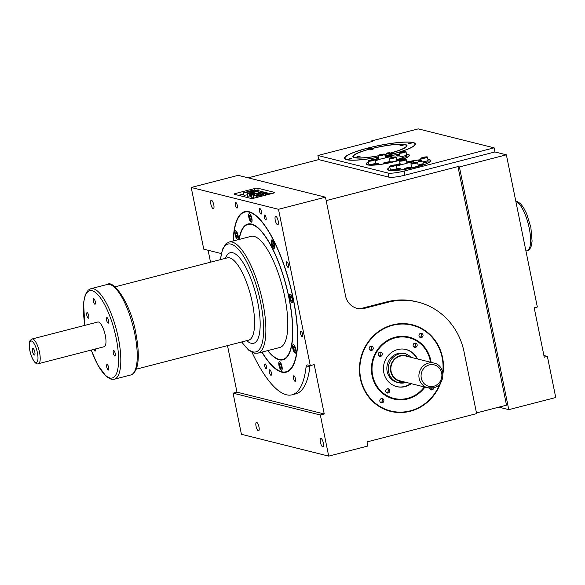 <?xml version="1.0" encoding="UTF-8"?>
<svg xmlns="http://www.w3.org/2000/svg" width="585" height="585" viewBox="0 0 585 585"><rect width="100%" height="100%" fill="white"/><g stroke="black" fill="none" stroke-linecap="round" stroke-linejoin="round"><path stroke-width="0.88" d="M264.354 217.276A2.552 0.79 -104.5 0 0 265.853 219.96A2.552 0.79 -104.5 0 0 266.073 217.708A2.552 0.79 -104.5 0 0 264.581 215.024A2.552 0.79 -104.5 0 0 264.354 217.276M264.771 366.159A2.552 0.79 -104.5 0 0 266.27 368.842A2.552 0.79 -104.5 0 0 266.489 366.59A2.552 0.79 -104.5 0 0 264.99 363.899A2.552 0.79 -104.5 0 0 264.771 366.159M32.533 351.453A3.4 1.053 -104.5 0 0 34.53 355.036A3.4 1.053 -104.5 0 0 34.822 352.031A3.4 1.053 -104.5 0 0 32.833 348.448A3.4 1.053 -104.5 0 0 32.533 351.453M380.279 154.645A3.4 0.534 -11.5 0 0 378.085 155.61A3.4 0.534 -11.5 0 0 382.568 155.222A3.4 0.534 -11.5 0 0 384.754 154.257A3.4 0.534 -11.5 0 0 380.279 154.645M378.085 155.61L378.758 158.901A3.4 0.534 -11.5 0 0 380.835 158.981A3.4 0.534 -11.5 0 0 383.233 158.513A3.4 0.534 -11.5 0 0 385.04 157.891A3.4 0.534 -11.5 0 0 385.42 157.548L384.754 154.257M370.415 160.078A3.4 0.534 -11.5 0 0 368.221 161.043A3.4 0.534 -11.5 0 0 372.703 160.656A3.4 0.534 -11.5 0 0 374.89 159.69A3.4 0.534 -11.5 0 0 370.415 160.078M368.221 161.043L368.894 164.334A3.4 0.534 -11.5 0 0 371.124 164.392A3.4 0.534 -11.5 0 0 373.369 163.946A3.4 0.534 -11.5 0 0 375.314 163.252A3.4 0.534 -11.5 0 0 375.555 162.981L374.89 159.69M391.643 157.489A3.4 0.534 -11.5 0 0 389.456 158.455A3.4 0.534 -11.5 0 0 393.932 158.06A3.4 0.534 -11.5 0 0 396.118 157.102A3.4 0.534 -11.5 0 0 391.643 157.489M389.456 158.455L390.122 161.745A3.4 0.534 -11.5 0 0 391.76 161.877A3.4 0.534 -11.5 0 0 394.604 161.35A3.4 0.534 -11.5 0 0 396.601 160.626A19.225 3.027 -11.5 0 0 401.683 158.974A2.34 0.366 -11.5 0 0 402.283 158.586A2.34 0.366 -11.5 0 0 399.204 158.857A2.34 0.366 -11.5 0 0 398.305 159.135A14.545 2.289 -11.5 0 1 396.652 159.712M401.507 152.056A3.4 0.534 -11.5 0 0 399.321 153.021A3.4 0.534 -11.5 0 0 403.796 152.626A3.4 0.534 -11.5 0 0 405.983 151.661A3.4 0.534 -11.5 0 0 401.507 152.056M399.321 153.021L399.986 156.312A3.4 0.534 -11.5 0 0 401.771 156.422A3.4 0.534 -11.5 0 0 404.469 155.917A3.4 0.534 -11.5 0 0 406.195 155.339A3.4 0.534 -11.5 0 0 406.655 154.952L405.983 151.661M378.722 158.732A19.225 3.027 -11.5 0 0 374.934 159.932M390.356 156.817L390.21 156.1A2.34 0.366 168.5 0 1 392.206 156.063A2.34 0.366 168.5 0 1 389.617 156.963A14.545 2.289 -11.5 0 0 385.04 157.891M399.709 154.923A2.34 0.366 -11.5 0 0 398.151 155.23A2.34 0.366 -11.5 0 0 396.652 155.895A2.34 0.366 -11.5 0 0 397.398 156.012A14.545 2.289 -11.5 0 1 399.928 156.012M391.76 161.877A19.225 3.027 -11.5 0 1 385.339 163.193A2.34 0.366 168.5 0 1 383.343 163.222A2.34 0.366 168.5 0 1 384.85 162.564A2.34 0.366 168.5 0 1 385.932 162.33A14.545 2.289 -11.5 0 0 390.071 161.497M368.396 161.899A22.106 3.481 -11.5 0 0 366.115 164.056A22.106 3.481 -11.5 0 0 395.211 161.504A22.106 3.481 -11.5 0 0 409.434 155.237A22.106 3.481 -11.5 0 0 406.487 154.148M399.584 154.33A22.106 3.481 -11.5 0 0 385.237 156.619M378.641 158.308A21.682 3.415 -11.5 0 0 374.561 159.537M368.426 162.038A21.682 3.415 -11.5 0 0 366.532 163.968A21.682 3.415 -11.5 0 0 395.072 161.467A21.682 3.415 -11.5 0 0 409.017 155.325A21.682 3.415 -11.5 0 0 406.516 154.286M401.741 160.012A3.4 0.534 -11.5 0 0 399.548 160.977A3.4 0.534 -11.5 0 0 404.03 160.59A3.4 0.534 -11.5 0 0 406.217 159.625A3.4 0.534 -11.5 0 0 401.741 160.012M399.548 160.977L400.22 164.268A3.4 0.534 -11.5 0 0 402.297 164.348A3.4 0.534 -11.5 0 0 404.696 163.88A3.4 0.534 -11.5 0 0 406.502 163.259A3.4 0.534 -11.5 0 0 406.882 162.915L406.217 159.625M391.87 165.453A3.4 0.534 -11.5 0 0 389.683 166.411A3.4 0.534 -11.5 0 0 394.166 166.023A3.4 0.534 -11.5 0 0 396.352 165.058A3.4 0.534 -11.5 0 0 391.87 165.453M389.683 166.411L390.356 169.701A3.4 0.534 -11.5 0 0 392.586 169.76A3.4 0.534 -11.5 0 0 394.831 169.314A3.4 0.534 -11.5 0 0 396.776 168.619A3.4 0.534 -11.5 0 0 397.018 168.348L396.352 165.058M413.105 162.857A3.4 0.534 -11.5 0 0 410.919 163.822A3.4 0.534 -11.5 0 0 415.394 163.427A3.4 0.534 -11.5 0 0 417.58 162.469A3.4 0.534 -11.5 0 0 413.105 162.857M410.919 163.822L411.584 167.113A3.4 0.534 -11.5 0 0 413.222 167.244A3.4 0.534 -11.5 0 0 416.059 166.718A3.4 0.534 -11.5 0 0 418.063 165.994A19.225 3.027 -11.5 0 0 423.145 164.341A2.34 0.366 -11.5 0 0 423.745 163.954A2.34 0.366 -11.5 0 0 420.666 164.224A2.34 0.366 -11.5 0 0 419.767 164.502A14.545 2.289 -11.5 0 1 418.114 165.08M422.97 157.423A3.4 0.534 -11.5 0 0 420.783 158.389A3.4 0.534 -11.5 0 0 425.258 157.994A3.4 0.534 -11.5 0 0 427.445 157.029A3.4 0.534 -11.5 0 0 422.97 157.423M420.783 158.389L421.449 161.679A3.4 0.534 -11.5 0 0 423.233 161.789A3.4 0.534 -11.5 0 0 425.931 161.284A3.4 0.534 -11.5 0 0 427.657 160.707A3.4 0.534 -11.5 0 0 428.118 160.319L427.445 157.029M400.184 164.1A19.225 3.027 -11.5 0 0 396.396 165.299M411.818 162.184L411.672 161.467A2.34 0.366 168.5 0 1 413.668 161.431A2.34 0.366 168.5 0 1 411.079 162.33A14.545 2.289 -11.5 0 0 406.502 163.259M421.171 160.29A2.34 0.366 -11.5 0 0 419.613 160.604A2.34 0.366 -11.5 0 0 418.114 161.263A2.34 0.366 -11.5 0 0 418.853 161.38A14.545 2.289 -11.5 0 1 421.39 161.38M413.222 167.244A19.225 3.027 -11.5 0 1 406.802 168.56A2.34 0.366 168.5 0 1 404.805 168.597A2.34 0.366 168.5 0 1 406.312 167.932A2.34 0.366 168.5 0 1 407.394 167.698A14.545 2.289 -11.5 0 0 411.533 166.864M389.859 167.266A22.106 3.481 -11.5 0 0 387.577 169.423A22.106 3.481 -11.5 0 0 416.674 166.871A22.106 3.481 -11.5 0 0 430.896 160.604A22.106 3.481 -11.5 0 0 427.949 159.515M421.046 159.698A22.106 3.481 -11.5 0 0 406.699 161.987M400.096 163.683A21.682 3.415 -11.5 0 0 396.023 164.904M389.888 167.405A21.682 3.415 -11.5 0 0 387.987 169.336A21.682 3.415 -11.5 0 0 416.535 166.842A21.682 3.415 -11.5 0 0 430.48 160.692A21.682 3.415 -11.5 0 0 427.979 159.654M368.499 148.261L370.736 148.063L369.647 148.546L367.402 148.744L368.499 148.261M349.625 158.659L351.863 158.462L350.766 158.945L348.528 159.142L349.625 158.659M357.844 156.539L360.082 156.341L358.985 156.824L356.748 157.021L357.844 156.539M390.246 153.701L392.484 153.504L391.394 153.987L389.157 154.184L390.246 153.701M387.241 152.948L389.478 152.751L388.389 153.233L386.151 153.431L387.241 152.948M371.504 149.014L373.742 148.817L372.652 149.299L370.407 149.497L371.504 149.014M400.9 145.424L403.145 145.226L399.811 145.906L400.9 145.424M378.151 155.91A27.634 4.351 168.5 0 1 352.872 156.634A27.634 4.351 168.5 0 1 370.649 148.795A27.634 4.351 168.5 0 1 407.021 145.614A27.634 4.351 168.5 0 1 389.244 153.445A27.634 4.351 168.5 0 1 384.806 154.528M378.129 155.807A26.998 4.249 168.5 0 1 353.494 156.502A26.998 4.249 168.5 0 1 370.861 148.853A26.998 4.249 168.5 0 1 406.399 145.738A26.998 4.249 168.5 0 1 389.032 153.394A26.998 4.249 168.5 0 1 384.791 154.425M409.127 143.303L411.365 143.106L410.268 143.588L408.03 143.786L409.127 143.303M378.415 157.226A36.131 5.689 168.5 0 1 344.536 158.33A36.131 5.689 168.5 0 1 367.782 148.078A36.131 5.689 168.5 0 1 415.357 143.917A36.131 5.689 168.5 0 1 392.104 154.162A36.131 5.689 168.5 0 1 385.076 155.851M378.407 157.16A35.707 5.623 168.5 0 1 344.953 158.243A35.707 5.623 168.5 0 1 367.928 148.115A35.707 5.623 168.5 0 1 414.941 144.005A35.707 5.623 168.5 0 1 391.965 154.126A35.707 5.623 168.5 0 1 385.062 155.785M400.352 356.097A12.753 11.963 104 0 0 390.86 368.506A12.753 11.963 104 0 0 399.767 380.806L427.81 387.826A12.753 11.963 -76 0 1 418.904 375.519A12.753 11.963 -76 0 1 428.395 363.109A12.753 11.963 -76 0 1 434.004 363.08L405.961 356.068A12.753 11.963 104 0 0 400.352 356.097M397.932 353.537A14.881 13.952 104 0 0 386.853 368.016A14.881 13.952 104 0 0 397.252 382.371L398.685 382.729A14.881 13.952 -76 0 1 388.286 368.374A14.881 13.952 -76 0 1 399.365 353.896A14.881 13.952 -76 0 1 405.902 353.859L404.469 353.501A14.881 13.952 104 0 0 397.932 353.537M417.5 358.949A19.13 17.945 104 0 0 406.078 349.523A19.13 17.945 104 0 0 397.668 349.567A19.13 17.945 104 0 0 383.424 368.177A19.13 17.945 104 0 0 396.791 386.634A19.13 17.945 104 0 0 405.2 386.59A19.13 17.945 104 0 0 411.313 383.694M396.506 386.561A19.13 17.945 104 0 0 404.63 386.451A19.13 17.945 104 0 0 410.743 383.555M416.929 358.81A19.13 17.945 104 0 0 405.785 349.45M433.712 387.738A2.164 2.033 -76 0 1 429.646 388.126M432.191 388.052A2.164 2.033 -76 0 1 430.465 389.61M383.848 400.169A2.164 2.033 -76 0 1 381.325 402.794A2.164 2.033 -76 0 1 379.848 401.2A2.164 2.033 -76 0 1 382.371 398.582A2.164 2.033 -76 0 1 383.848 400.169M381.625 398.546A2.164 2.033 -76 0 1 380.645 402.473M389.72 390.392A2.164 2.033 -76 0 1 387.197 393.01A2.164 2.033 -76 0 1 385.727 391.423A2.164 2.033 -76 0 1 388.25 388.806A2.164 2.033 -76 0 1 389.72 390.392M387.497 388.769A2.164 2.033 -76 0 1 386.517 392.689M382.261 353.742A2.164 2.033 -76 0 1 379.738 356.36A2.164 2.033 -76 0 1 378.268 354.766A2.164 2.033 -76 0 1 380.791 352.148A2.164 2.033 -76 0 1 382.261 353.742M380.038 352.111A2.164 2.033 -76 0 1 379.058 356.038M373.193 347.812A2.164 2.033 -76 0 1 370.671 350.43A2.164 2.033 -76 0 1 369.201 348.843A2.164 2.033 -76 0 1 371.724 346.225A2.164 2.033 -76 0 1 373.193 347.812M370.97 346.188A2.164 2.033 -76 0 1 369.991 350.108M417.142 344.74A2.164 2.033 -76 0 1 414.619 347.358A2.164 2.033 -76 0 1 413.149 345.764A2.164 2.033 -76 0 1 415.672 343.146A2.164 2.033 -76 0 1 417.142 344.74M414.919 343.11A2.164 2.033 -76 0 1 413.939 347.037M424.929 387.102A31.883 29.901 -76 0 1 393.698 399.007A31.883 29.901 -76 0 1 372.075 375.658A31.883 29.901 -76 0 1 409.171 337.15A31.883 29.901 -76 0 1 430.794 360.499A31.883 29.901 -76 0 1 431.116 362.356M405.368 398.794A31.883 29.901 -76 0 1 392.988 398.824M396.074 337.004A31.246 29.301 -76 0 1 407.584 337.406L409.017 337.764A31.246 29.301 -76 0 1 430.209 360.652A31.246 29.301 -76 0 1 430.48 362.195M424.293 386.941A31.246 29.301 -76 0 1 393.851 398.392A31.246 29.301 -76 0 1 372.66 375.504A31.246 29.301 -76 0 1 409.017 337.764M423.013 334.956A2.164 2.033 -76 0 1 420.491 337.574A2.164 2.033 -76 0 1 419.021 335.987A2.164 2.033 -76 0 1 421.544 333.37A2.164 2.033 -76 0 1 423.013 334.956M420.798 333.333A2.164 2.033 -76 0 1 419.811 337.252M440.717 382.627A44.635 41.864 -76 0 1 390.604 411.379A44.635 41.864 -76 0 1 360.331 378.685A44.635 41.864 -76 0 1 412.264 324.777A44.635 41.864 -76 0 1 442.538 357.472A44.635 41.864 -76 0 1 442.947 373.735M401.266 412.118A44.635 41.864 -76 0 1 389.888 411.197M400.169 323.68A44.211 41.462 -76 0 1 410.728 324.829L412.162 325.187A44.211 41.462 -76 0 1 442.143 357.574A44.211 41.462 -76 0 1 442.728 372.367M439.883 383.738A44.211 41.462 -76 0 1 390.707 410.97A44.211 41.462 -76 0 1 360.726 378.583A44.211 41.462 -76 0 1 412.162 325.187M256.047 426.238A4.358 1.345 -104.5 0 0 258.607 430.823A4.358 1.345 -104.5 0 0 258.98 426.977A4.358 1.345 -104.5 0 0 256.427 422.392A4.358 1.345 -104.5 0 0 256.047 426.238M320.434 442.34A4.358 1.345 -104.5 0 0 322.993 446.933A4.358 1.345 -104.5 0 0 323.366 443.079A4.358 1.345 -104.5 0 0 320.814 438.494A4.358 1.345 -104.5 0 0 320.434 442.34M275.242 220.201A4.358 1.345 -104.5 0 0 277.795 224.786A4.358 1.345 -104.5 0 0 278.175 220.933A4.358 1.345 -104.5 0 0 275.615 216.348A4.358 1.345 -104.5 0 0 275.242 220.201M210.856 204.099A4.358 1.345 -104.5 0 0 213.408 208.684A4.358 1.345 -104.5 0 0 213.788 204.83A4.358 1.345 -104.5 0 0 211.229 200.245A4.358 1.345 -104.5 0 0 210.856 204.099M86.785 315.191A2.866 0.885 -104.5 0 0 88.467 318.211A2.866 0.885 -104.5 0 0 88.715 315.673A2.866 0.885 -104.5 0 0 87.033 312.653A2.866 0.885 -104.5 0 0 86.785 315.191M93.841 349.384A2.866 0.885 -104.5 0 0 95.165 351.117A2.866 0.885 -104.5 0 0 95.479 348.96M106.741 367.036A2.866 0.885 -104.5 0 0 108.422 370.056A2.866 0.885 -104.5 0 0 108.671 367.519A2.866 0.885 -104.5 0 0 106.989 364.499A2.866 0.885 -104.5 0 0 106.741 367.036M113.307 353.055A2.866 0.885 -104.5 0 0 114.989 356.075A2.866 0.885 -104.5 0 0 115.238 353.537A2.866 0.885 -104.5 0 0 113.556 350.517A2.866 0.885 -104.5 0 0 113.307 353.055M106.609 320.149A2.866 0.885 -104.5 0 0 108.291 323.169A2.866 0.885 -104.5 0 0 108.539 320.631A2.866 0.885 -104.5 0 0 106.858 317.611A2.866 0.885 -104.5 0 0 106.609 320.149M93.351 301.216A2.866 0.885 -104.5 0 0 95.033 304.237A2.866 0.885 -104.5 0 0 95.282 301.699A2.866 0.885 -104.5 0 0 93.6 298.679A2.866 0.885 -104.5 0 0 93.351 301.216M105.3 335.439A12.753 3.941 -104.5 0 0 97.827 322.013L32.058 338.993A12.753 3.941 75.5 0 1 39.539 352.411A12.753 3.941 75.5 0 1 38.434 363.687L104.196 346.715A12.753 3.941 -104.5 0 0 105.3 335.439M284.741 296.763A57.389 17.74 -104.5 0 0 251.082 236.362L229.159 242.022A57.389 17.74 75.5 0 1 262.819 302.423A57.389 17.74 75.5 0 1 257.846 353.157L279.762 347.497A57.389 17.74 -104.5 0 0 284.741 296.763M279.001 365.603A4.424 1.367 -104.5 0 0 281.59 370.261A4.424 1.367 -104.5 0 0 281.977 366.349A4.424 1.367 -104.5 0 0 279.381 361.698A4.424 1.367 -104.5 0 0 279.001 365.603M281.919 366.334A4.249 1.316 -104.5 0 0 279.425 361.859A4.249 1.316 -104.5 0 0 279.06 365.618A4.249 1.316 -104.5 0 0 281.553 370.093A4.249 1.316 -104.5 0 0 281.919 366.334M292.8 348.47A4.424 1.367 -104.5 0 0 295.388 353.128A4.424 1.367 -104.5 0 0 295.776 349.216A4.424 1.367 -104.5 0 0 293.18 344.565A4.424 1.367 -104.5 0 0 292.8 348.47M295.717 349.201A4.249 1.316 -104.5 0 0 293.224 344.726A4.249 1.316 -104.5 0 0 292.858 348.484A4.249 1.316 -104.5 0 0 295.352 352.96A4.249 1.316 -104.5 0 0 295.717 349.201M289.692 297.999A4.424 1.367 -104.5 0 0 292.281 302.65A4.424 1.367 -104.5 0 0 292.668 298.745A4.424 1.367 -104.5 0 0 290.072 294.094A4.424 1.367 -104.5 0 0 289.692 297.999M292.61 298.73A4.249 1.316 -104.5 0 0 290.116 294.255A4.249 1.316 -104.5 0 0 289.743 298.014A4.249 1.316 -104.5 0 0 292.237 302.489A4.249 1.316 -104.5 0 0 292.61 298.73M271.491 243.755A4.424 1.367 -104.5 0 0 274.087 248.406A4.424 1.367 -104.5 0 0 274.467 244.501A4.424 1.367 -104.5 0 0 271.879 239.843A4.424 1.367 -104.5 0 0 271.491 243.755M274.409 244.486A4.249 1.316 -104.5 0 0 271.915 240.011A4.249 1.316 -104.5 0 0 271.55 243.769A4.249 1.316 -104.5 0 0 274.043 248.245A4.249 1.316 -104.5 0 0 274.409 244.486M248.866 217.51A4.424 1.367 -104.5 0 0 251.462 222.168A4.424 1.367 -104.5 0 0 251.842 218.256A4.424 1.367 -104.5 0 0 249.254 213.605A4.424 1.367 -104.5 0 0 248.866 217.51M251.791 218.242A4.249 1.316 -104.5 0 0 249.298 213.766A4.249 1.316 -104.5 0 0 248.925 217.525A4.249 1.316 -104.5 0 0 251.418 222A4.249 1.316 -104.5 0 0 251.791 218.242M235.075 234.643A4.424 1.367 -104.5 0 0 237.664 239.302A4.424 1.367 -104.5 0 0 238.051 235.389A4.424 1.367 -104.5 0 0 235.455 230.739A4.424 1.367 -104.5 0 0 235.075 234.643M237.993 235.375A4.249 1.316 -104.5 0 0 235.499 230.899A4.249 1.316 -104.5 0 0 235.126 234.658A4.249 1.316 -104.5 0 0 237.62 239.133A4.249 1.316 -104.5 0 0 237.993 235.375M267.696 350.612A70.141 21.682 -104.5 0 0 282.95 359.848A70.141 21.682 -104.5 0 0 289.034 297.838A70.141 21.682 -104.5 0 0 247.894 224.011A70.141 21.682 -104.5 0 0 239.009 239.477M267.915 350.561A69.717 21.55 -104.5 0 0 282.847 359.439A69.717 21.55 -104.5 0 0 288.888 297.802A69.717 21.55 -104.5 0 0 248.003 224.428A69.717 21.55 -104.5 0 0 239.236 239.419M261.861 352.119A82.894 25.623 -104.5 0 0 286.138 372.199A82.894 25.623 -104.5 0 0 293.326 298.906A82.894 25.623 -104.5 0 0 244.705 211.668A82.894 25.623 -104.5 0 0 233.174 240.983M262.036 352.075A82.47 25.491 -104.5 0 0 286.036 371.782A82.47 25.491 -104.5 0 0 293.18 298.877A82.47 25.491 -104.5 0 0 244.815 212.077A82.47 25.491 -104.5 0 0 233.356 240.94M269.422 372.287A2.866 0.885 -104.5 0 0 271.104 375.307A2.866 0.885 -104.5 0 0 271.352 372.769A2.866 0.885 -104.5 0 0 269.67 369.757A2.866 0.885 -104.5 0 0 269.422 372.287M293.516 378.312A2.866 0.885 -104.5 0 0 295.198 381.332A2.866 0.885 -104.5 0 0 295.447 378.795A2.866 0.885 -104.5 0 0 293.765 375.782A2.866 0.885 -104.5 0 0 293.516 378.312M300.588 333.596A2.866 0.885 -104.5 0 0 302.269 336.616A2.866 0.885 -104.5 0 0 302.518 334.079A2.866 0.885 -104.5 0 0 300.836 331.059A2.866 0.885 -104.5 0 0 300.588 333.596M286.489 264.332A2.866 0.885 -104.5 0 0 288.178 267.352A2.866 0.885 -104.5 0 0 288.427 264.815A2.866 0.885 -104.5 0 0 286.738 261.795A2.866 0.885 -104.5 0 0 286.489 264.332M259.491 211.09A2.866 0.885 -104.5 0 0 261.173 214.11A2.866 0.885 -104.5 0 0 261.422 211.573A2.866 0.885 -104.5 0 0 259.74 208.552A2.866 0.885 -104.5 0 0 259.491 211.09M235.397 205.064A2.866 0.885 -104.5 0 0 237.086 208.084A2.866 0.885 -104.5 0 0 237.334 205.547A2.866 0.885 -104.5 0 0 235.645 202.527A2.866 0.885 -104.5 0 0 235.397 205.064M221.167 253.963A12.753 3.941 -104.5 0 0 219.916 253.217L203.763 249.181L191.207 187.471L238.183 175.346L325.465 197.182L345.552 295.908A17.002 15.949 104 0 0 357.084 308.361A17.002 15.949 104 0 0 364.557 308.324L388.045 302.262A68.014 63.794 -76 0 1 417.939 302.094A68.014 63.794 -76 0 1 464.066 351.914L476.621 413.617L367.014 441.909L367.848 446.026L328.704 456.124L320.331 414.992L324.251 413.975L314.203 364.616L310.291 365.625L278.489 209.298L325.465 197.182M255.762 190.878A2.552 0.402 168.5 0 1 258.226 190.659L270.855 193.818M238.49 195.317L243.601 194.001M249.846 195.814L247.579 196.275L247.075 193.803L253.78 191.163L243.499 192.911L244.004 195.375L243.375 192.882L253.093 190.045L253.7 190.973M247.28 194.82L244.004 195.375M253.305 196.955L251.828 197.335L250.051 196.677M254.672 198.001L253.48 197.788L252.976 195.324L253.722 197.942M278.489 209.298L191.207 187.471M254.519 188.582A2.552 0.402 168.5 0 1 257.722 188.195L274.606 192.414A2.552 0.402 168.5 0 1 274.76 192.516A2.552 0.402 168.5 0 1 273.115 193.24L254.329 198.088A2.552 0.402 168.5 0 1 251.119 198.476L234.234 194.257A2.552 0.402 168.5 0 1 234.088 194.154A2.552 0.402 168.5 0 1 235.726 193.438L254.519 188.582L254.958 190.761M399.599 154.411A21.682 3.415 -11.5 0 0 385.252 156.685M401.939 157.263L401.917 157.146A2.34 0.366 168.5 0 0 401.895 157.211A2.34 0.366 168.5 0 0 404.074 157.138A2.34 0.366 168.5 0 0 406.465 156.341A19.225 3.027 -11.5 0 0 406.612 155.815A19.225 3.027 -11.5 0 0 406.195 155.339M401.917 157.146A14.545 2.289 -11.5 0 0 402.027 156.743A14.545 2.289 -11.5 0 0 401.771 156.422M375.314 163.252A14.545 2.289 -11.5 0 0 378.151 163.281A2.34 0.366 -11.5 0 1 378.897 163.398A2.34 0.366 -11.5 0 1 377.566 164.012A2.34 0.366 -11.5 0 1 375.058 164.444A19.225 3.027 -11.5 0 1 371.124 164.392M390.21 156.1A19.225 3.027 -11.5 0 0 385.325 157.072M380.835 158.981A14.545 2.289 -11.5 0 0 377.245 160.158A2.34 0.366 -11.5 0 1 375.095 160.699M421.061 159.778A21.682 3.415 -11.5 0 0 406.714 162.052M423.401 162.63L423.379 162.513A2.34 0.366 168.5 0 0 423.357 162.579A2.34 0.366 168.5 0 0 425.536 162.506A2.34 0.366 168.5 0 0 427.92 161.709A19.225 3.027 -11.5 0 0 428.074 161.182A19.225 3.027 -11.5 0 0 427.657 160.707M423.379 162.513A14.545 2.289 -11.5 0 0 423.489 162.111A14.545 2.289 -11.5 0 0 423.233 161.789M396.776 168.619A14.545 2.289 -11.5 0 0 399.613 168.648A2.34 0.366 -11.5 0 1 400.359 168.765A2.34 0.366 -11.5 0 1 399.028 169.379A2.34 0.366 -11.5 0 1 396.52 169.811A19.225 3.027 -11.5 0 1 392.586 169.76M411.672 161.467A19.225 3.027 -11.5 0 0 406.787 162.44M402.297 164.348A14.545 2.289 -11.5 0 0 398.707 165.526A2.34 0.366 -11.5 0 1 396.557 166.067M326.159 200.604L457.967 166.586L459.393 166.944L506.369 154.82L494.925 151.954L404.886 175.193L404.052 171.076L494.084 147.837L418.253 128.875L371.278 141L371.424 141.687M404.052 171.076A12.753 2.011 168.5 0 1 388.016 173.036L317.911 155.5L372.711 141.358L371.278 141M378.627 158.243A22.106 3.481 -11.5 0 0 374.356 159.515M400.089 163.61A22.106 3.481 -11.5 0 0 395.818 164.882M457.967 166.586L506.508 405.178L476.483 412.93M356.367 308.163A17.002 15.949 104 0 0 363.124 307.966L364.557 308.324M417.939 302.094L416.505 301.736A68.014 63.794 -76 0 0 386.612 301.904L363.124 307.966M459.393 166.944L508.774 409.654L555.75 397.529L547.377 356.389L543.911 355.519M506.369 154.82L537.337 307.023L534.207 307.834L544.247 357.201L547.377 356.389M494.925 151.954L494.084 147.837M498.822 407.16L508.774 409.654M227.506 345.618L236.969 392.147L233.057 393.157L241.429 434.297L328.704 456.124M208.106 250.263L210.534 262.197M310.291 365.625L307.608 364.952A8.504 2.625 -104.5 0 0 307.154 364.945A8.504 2.625 -104.5 0 0 306.035 367.161A106.28 32.855 -104.5 0 1 291.981 394.838A106.28 32.855 -104.5 0 1 252.033 352.389M233.057 393.157L320.331 414.992M404.886 175.193A12.753 2.011 168.5 0 1 388.849 177.145L318.745 159.617L317.911 155.5M318.745 159.617L248.135 177.84M291.981 394.838L295.893 393.822A106.28 32.855 -104.5 0 0 309.948 366.151L306.035 367.161M310.043 365.559A8.504 2.625 -104.5 0 0 309.948 366.151M236.969 392.147L324.251 413.975M236.852 237.576L237.62 237.1L237.327 234.541L236.274 232.457L235.499 232.932L235.792 235.492L236.852 237.576M236.391 232.706L235.499 232.932M237.386 235.082L235.792 235.492M249.817 219.039L250.906 220.596L251.448 219.441L250.899 216.735L249.81 215.17L249.268 216.326L249.817 219.039L251.287 218.658M250.409 216.026L249.268 216.326M271.93 243.199L272.705 245.875L273.758 246.804L274.036 245.056L273.261 242.373L272.2 241.444L271.93 243.199L273.385 242.819M273.955 245.554L272.705 245.875M290.226 295.908L290.233 298.138L291.184 300.602L292.127 300.836L292.12 298.606L291.169 296.142L290.226 295.908M291.783 297.736L290.233 298.138M292.127 300.361L291.184 300.602M293.999 346.283L293.231 346.759L293.516 349.318L294.577 351.402L295.345 350.927L295.052 348.367L293.999 346.283M294.123 346.532L293.231 346.759M295.118 348.909L293.516 349.318M281.027 364.828L279.937 363.263L279.396 364.418L279.944 367.131L281.041 368.689L281.582 367.541L281.027 364.828M280.537 364.126L279.396 364.418M281.422 366.751L279.944 367.131M390.707 410.97L389.274 410.611A44.211 41.462 -76 0 1 379.416 406.655M411.547 324.602A44.635 41.864 -76 0 1 422.019 329.15M393.851 398.392L392.425 398.034A31.246 29.301 -76 0 1 382.071 392.966M408.454 336.982A31.883 29.901 -76 0 1 419.365 342.832M422.633 157.796L422.304 158.177L423.781 158.089L425.924 157.241L422.706 158.155M418.063 165.994A3.4 0.534 -11.5 0 0 418.253 165.76L417.58 162.469M415.482 162.659L412.352 163.464L414.911 163.31L416.147 162.82L415.482 162.659L415.562 163.054M394.495 165.643L394.824 165.27L393.347 165.358L391.211 166.206L394.495 165.643M401.646 160.787L404.783 159.983L402.224 160.136L400.988 160.626L401.646 160.787M424.556 157.884L424.447 157.336M413.697 163.515L413.588 162.981M393.464 165.913L393.347 165.358M402.334 160.67L402.224 160.136M404.198 160.21L404.118 159.815M401.178 152.429L400.842 152.809L402.319 152.722L404.462 151.873L401.244 152.787M396.601 160.626A3.4 0.534 -11.5 0 0 396.791 160.392L396.118 157.102M394.027 157.292L390.89 158.096L393.449 157.943L394.685 157.453L394.027 157.292L394.1 157.687M373.033 160.275L373.369 159.902L371.885 159.99L369.749 160.831L373.033 160.275M380.184 155.42L383.321 154.608L380.762 154.769L379.526 155.252L380.184 155.42M403.094 152.517L402.985 151.968M392.235 158.147L392.125 157.614M372.002 160.546L371.885 159.99M380.872 155.303L380.762 154.769M382.736 154.842L382.656 154.447M267.25 193.452L266.336 194.374L265.429 194.417L266.204 193.73L263.601 193.971L259.835 195.902L256.325 196.253L256.895 195.507L257.89 195.427L257.407 195.982L259.36 195.807L263.177 193.854L267.25 193.452L267.733 194.63M266.336 194.374L266.453 194.959M257.89 195.427L258.014 196.019M256.376 197.555L256.084 196.099L256.581 197.503M259.835 195.902L259.981 196.626M261.173 195.434L261.341 196.275M262.738 194.271L263.053 195.836M263.601 193.971L263.93 195.609M265.429 194.417L265.59 195.178M264.142 192.677L263.228 193.598L262.329 193.635L263.096 192.955L260.493 193.196L256.727 195.127L253.217 195.478L253.788 194.725L254.789 194.651L254.307 195.207L256.252 195.024L260.069 193.079L264.142 192.677L264.566 193.569M254.789 194.651L254.906 195.244M256.727 195.127L256.815 195.544M258.065 194.659L258.336 195.99M259.63 193.496L260.054 195.58M260.493 193.196L260.851 194.98M262.329 193.635L262.416 194.081M250.08 196.816L249.576 194.352L251.338 193.459L256.471 193.321L261.685 192.194L251.331 194.871L249.539 194.286L250.036 196.75M251.952 194.483L255.404 193.591L251.777 193.569C250.555 193.964 250.351 194.198 251.162 194.286L251.952 194.483L251.777 193.569M250.687 194.074L251.162 194.286M261.685 192.194L261.795 192.736M251.331 194.871L251.828 197.335M254.665 193.401L254.746 193.767M253.532 190.154L246.556 192.187L255.557 190.659L249.853 193.013L257.751 191.207L258.49 192.794M255.725 190.703L255.916 191.631M258.19 191.324L247.199 193.832L247.696 196.304M515.809 201.218L517.125 201.474L520.438 203.617L523.429 207.426L526.61 213.591L530.88 227.485L532.094 241.086L531.341 245.751C530.376 248.669 528.935 250.336 527.026 250.753A25.506 7.883 -104.5 0 0 529.242 228.208A25.506 7.883 -104.5 0 0 515.853 201.437M398.487 160.063L398.305 159.135M419.95 165.431L419.767 164.502M433.419 387.789A12.753 11.963 -76 0 1 427.81 387.826L433.507 387.789C445.602 385.413 446.055 365.376 434.004 363.08M429.302 364.901A11.049 10.369 104 0 0 421.302 378.217A11.049 10.369 104 0 0 433.653 386.29A11.049 10.369 104 0 0 441.66 372.967A11.049 10.369 104 0 0 429.302 364.901M405.222 382.692A14.881 13.952 -76 0 1 398.685 382.729L406.224 382.422M408.981 356.821A13.177 12.358 104 0 0 400.272 355.687A13.177 12.358 104 0 0 390.517 370.173A13.177 12.358 104 0 0 402.794 381.566M241.795 341.933A55.692 17.214 -104.5 0 0 260.734 347.146A55.692 17.214 -104.5 0 0 260.676 302.679A55.692 17.214 -104.5 0 0 238.088 249.005A55.692 17.214 -104.5 0 0 220.545 259.608M84.803 325.377L83.575 302.716L85.227 294.884L88.174 290.175L90.887 288.683A46.763 14.457 75.5 0 1 118.316 337.896A46.763 14.457 75.5 0 1 114.265 379.241L130.704 374.992A46.763 14.457 -104.5 0 0 134.755 333.655A46.763 14.457 -104.5 0 0 107.333 284.442C113.417 279.337 130.813 303.725 135.852 333.172C138.916 349.589 139.091 361.45 136.385 368.747C134.528 372.806 132.634 374.89 130.704 374.992M91.26 350.049A45.06 13.93 -104.5 0 0 113.066 377.705A45.06 13.93 -104.5 0 0 116.174 338.159A45.06 13.93 -104.5 0 0 93.066 291.067A45.06 13.93 -104.5 0 0 84.891 325.355M37.396 352.675A11.049 3.415 -104.5 0 0 31.502 341.048A11.049 3.415 -104.5 0 0 29.959 350.81A11.049 3.415 -104.5 0 0 35.853 362.437A11.049 3.415 -104.5 0 0 37.396 352.675M225.481 258.336A46.763 14.457 75.5 0 1 241.174 259.857A46.763 14.457 75.5 0 1 257.671 301.926A46.763 14.457 75.5 0 1 246.731 340.66M136.217 369.179L248.647 340.163A42.508 13.141 -104.5 0 0 252.325 302.584A42.508 13.141 -104.5 0 0 227.397 257.839L114.974 286.855M386.612 301.904L388.045 302.262M388.849 177.145L388.016 173.036M407.54 168.421L407.394 167.698M399.723 169.16L399.613 168.648M386.078 163.054L385.932 162.33M378.261 163.793L378.151 163.281M258.226 190.659L257.722 188.195M235.982 194.695L235.726 193.438M261.868 194.893L262.109 196.077M258.76 194.118L259.118 195.865M250.446 194.644L250.95 197.116M366.663 164.634L366.532 163.968M388.126 170.001L387.987 169.336M353.676 157.416L353.494 156.502M345.128 159.098L344.953 158.243M229.159 242.022L226.029 243.726L222.505 249.239L220.362 259.66M32.058 338.993C29.747 340.755 28.394 340.55 29.857 350.744C32.35 361.508 36.555 364.952 38.434 363.687M90.887 288.683L107.333 284.442M279.791 361.771L279.425 361.859M293.59 344.638L293.224 344.726M272.281 239.916L271.915 240.011M250.307 223.828L248.003 224.428M247.323 211.426L244.815 212.077M288.544 371.139L286.036 371.782M285.151 358.839L282.847 359.439M237.985 239.038L237.62 239.133M251.784 221.905L251.418 222M274.409 248.15L274.043 248.245M292.602 302.394L292.237 302.489M91.172 350.071L97.6 364.777L106.324 376.572L111.187 379.248L114.265 379.241M241.605 341.984L248.552 350.079L254.299 353.186L257.846 353.157M412.41 357.676L405.902 353.859M415.109 144.853L414.941 144.005M406.582 146.652L406.399 145.738M430.618 161.358L430.48 160.692M395.372 169.855L395.241 169.204M423.606 162.688L423.489 162.111M409.156 155.99L409.017 155.325M373.917 164.487L373.778 163.837M402.144 157.321L402.027 156.743M527.026 250.753L525.944 251.038"/></g></svg>
